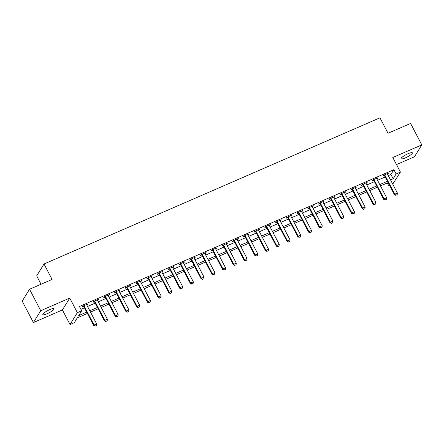 <?xml version="1.0" encoding="UTF-8"?>
<svg xmlns="http://www.w3.org/2000/svg" width="444" height="444" viewBox="0 0 444 444"><rect width="100%" height="100%" fill="white"/><g stroke="black" fill="none" stroke-linecap="round" stroke-linejoin="round"><path stroke-width="0.67" d="M47.197 313.73A6.333 1.304 152.4 0 0 54.074 308.747A6.333 1.304 152.4 0 0 49.734 309.629A6.333 1.304 152.4 0 0 42.852 314.613A6.333 1.304 152.4 0 0 47.197 313.73M405.483 157.825A6.333 1.304 152.4 0 0 412.359 152.841A6.333 1.304 152.4 0 0 408.019 153.724A6.333 1.304 152.4 0 0 401.137 158.708A6.333 1.304 152.4 0 0 405.483 157.825M87.39 313.464L77.306 317.854L74.331 322.666L70.035 324.531L77.367 312.665L81.663 310.8L78.688 315.606L86.691 312.126M62.41 309.951L69.741 298.085L40.743 310.7L29.532 289.255L22.2 301.121L33.411 322.566L62.41 309.951L70.035 324.531M41.059 284.238L36.68 275.863L44.012 263.997L379.959 117.81L388.034 133.256L410.589 123.443L421.8 144.888L392.801 157.509L400.427 172.089L392.724 184.121M396.498 164.574L414.468 156.754L421.8 144.888M389.604 185.475L388.8 185.825L389.338 184.959M387.301 182.961L388.8 185.825M40.743 310.7L33.411 322.566M388.284 175.63L390.914 174.481L393.889 169.669L79.421 306.51L81.663 310.8M80.919 309.374L84.449 307.836M87.562 306.482L95.188 303.163M98.302 301.809L105.927 298.49M109.041 297.136L116.667 293.817M119.78 292.463L127.406 289.144M130.519 287.79L138.145 284.471M141.259 283.117L148.884 279.798M152.003 278.444L159.629 275.125M162.743 273.77L170.368 270.452M173.482 269.097L181.108 265.778M184.221 264.424L191.847 261.105M194.96 259.751L202.586 256.432M205.7 255.078L213.325 251.759M216.439 250.399L224.065 247.086M227.184 245.726L234.809 242.413M237.923 241.053L245.549 237.734M248.662 236.38L256.288 233.061M259.401 231.707L267.027 228.388M270.141 227.034L277.766 223.715M280.88 222.361L288.506 219.042M291.619 217.688L299.245 214.369M302.358 213.015L309.99 209.696M313.103 208.341L320.729 205.023M323.843 203.668L331.468 200.349M334.582 198.995L342.207 195.676M345.321 194.322L352.947 191.003M356.06 189.649L363.686 186.33M366.8 184.976L374.425 181.657M377.539 180.303L385.17 176.984M387.507 174.148L388.65 173.066L383.494 175.308L383 176.107L384.321 175.535M376.767 178.821L377.911 177.739L372.755 179.981L372.261 180.78L373.582 180.209M366.028 183.494L367.171 182.412L362.015 184.654L361.521 185.453L362.842 184.882M355.156 187.64L355.2 187.906A0.988 0.916 31.7 0 0 355.294 188.184L356.432 187.085L351.276 189.327L350.782 190.126L352.103 189.555M344.55 192.84L345.693 191.758L340.537 194L340.037 194.799L341.358 194.228M333.672 196.986L333.721 197.253A0.988 0.916 31.7 0 0 333.816 197.53L334.948 196.431L329.798 198.673L329.298 199.478L330.619 198.901M323.066 202.187L324.209 201.104L319.053 203.346L318.559 204.151L319.88 203.574M312.326 206.86L313.47 205.777L308.314 208.02L307.82 208.824L309.141 208.247M301.587 211.533L302.73 210.45L297.574 212.693L297.08 213.497L298.401 212.92M290.848 216.206L291.991 215.124L286.835 217.366L286.341 218.171L287.662 217.593M279.975 220.352L280.02 220.624A0.988 0.916 31.7 0 0 280.114 220.901L281.252 219.797L276.096 222.039L275.602 222.844L276.923 222.266M269.369 225.552L270.513 224.47L265.357 226.712L264.863 227.517L266.178 226.94M258.63 230.225L259.768 229.143L254.617 231.385L254.118 232.19L255.439 231.613M247.885 234.904L249.029 233.816L243.873 236.058L243.379 236.863L244.7 236.286M237.146 239.577L238.289 238.489L233.133 240.737L232.639 241.536L233.96 240.959M226.274 243.723L226.323 243.989A0.988 0.916 31.7 0 0 226.418 244.267L227.55 243.162L222.394 245.41L221.9 246.209L223.221 245.637M215.667 248.923L216.811 247.835L211.655 250.083L211.161 250.882L212.482 250.311M204.795 253.069L204.839 253.335A0.988 0.916 31.7 0 0 204.934 253.613L206.072 252.514L200.916 254.756L200.422 255.555L201.743 254.984M194.189 258.269L195.332 257.187L190.176 259.429L189.682 260.228L190.998 259.657M183.45 262.942L184.593 261.86L179.437 264.102L178.938 264.902L180.258 264.33M172.572 267.088L172.622 267.355A0.988 0.916 31.7 0 0 172.716 267.632L173.848 266.533L168.698 268.775L168.198 269.575L169.519 269.003M161.966 272.289L163.109 271.206L157.953 273.449L157.459 274.248L158.78 273.676M151.093 276.434L151.143 276.701A0.988 0.916 31.7 0 0 151.238 276.978L152.37 275.879L147.214 278.122L146.72 278.921L148.041 278.349M140.487 281.635L141.63 280.553L136.475 282.795L135.981 283.594L137.301 283.022M129.748 286.308L130.891 285.226L125.735 287.468L125.241 288.273L126.562 287.695M119.009 290.981L120.152 289.899L114.996 292.141L114.502 292.946L115.817 292.368M108.269 295.654L109.413 294.572L104.257 296.814L103.757 297.619L105.078 297.042M97.525 300.327L98.668 299.245L93.518 301.487L93.018 302.292L94.339 301.715M86.785 305L87.929 303.918L82.773 306.16L82.279 306.965L83.6 306.388M69.741 298.085L77.367 312.665M393.889 169.669L396.131 173.959L400.427 172.089M29.532 289.255L52.087 279.437L44.012 263.997M391.408 181.607L391.769 181.013L391.225 181.252M388.112 182.612L380.48 185.931M377.367 187.285L369.741 190.604M366.627 191.958L359.002 195.277M355.888 196.631L348.263 199.95M345.149 201.304L337.523 204.623M334.41 205.977L326.784 209.296M323.67 210.65L316.045 213.969M312.931 215.323L305.306 218.642M302.186 219.996L294.561 223.315M291.447 224.67L283.821 227.988M280.708 229.343L273.082 232.662M269.969 234.016L262.343 237.335M259.229 238.689L251.604 242.008M248.49 243.362L240.864 246.681M237.751 248.035L230.125 251.354M227.006 252.708L219.38 256.027M216.267 257.381L208.641 260.7M205.528 262.06L197.902 265.373M194.788 266.733L187.163 270.046M184.049 271.406L176.423 274.725M173.31 276.079L165.684 279.398M162.571 280.752L154.945 284.071M151.826 285.425L144.2 288.744M141.087 290.099L133.461 293.417M130.347 294.772L122.722 298.091M119.608 299.445L111.982 302.764M108.869 304.118L101.243 307.437M98.13 308.791L90.504 312.11M390.526 179.92L393.156 178.771L396.131 173.959M89.805 310.772L97.43 307.453M100.544 306.099L108.17 302.78M111.283 301.426L118.909 298.107M122.022 296.753L129.648 293.434M132.762 292.08L140.387 288.761M143.501 287.407L151.127 284.088M154.246 282.734L161.871 279.415M164.985 278.061L172.611 274.742M175.724 273.387L183.35 270.069M186.463 268.714L194.089 265.395M197.203 264.036L204.828 260.722M207.942 259.363L215.568 256.049M218.681 254.69L226.307 251.371M229.426 250.016L237.052 246.698M240.165 245.343L247.791 242.024M250.904 240.67L258.53 237.351M261.644 235.997L269.269 232.678M272.383 231.324L280.009 228.005M283.122 226.651L290.748 223.332M293.861 221.978L301.487 218.659M304.606 217.305L312.232 213.986M315.345 212.632L322.971 209.313M326.085 207.959L333.71 204.64M336.824 203.285L344.45 199.967M347.563 198.612L355.189 195.293M358.302 193.939L365.928 190.62M369.042 189.266L376.667 185.947M379.786 184.593L387.412 181.274M390.914 174.481L393.156 178.771M387.906 173.388L388.156 173.865M377.167 178.061L377.417 178.538M366.428 182.734L366.677 183.211M355.688 187.407L355.933 187.884M344.944 192.08L345.193 192.557M334.204 196.753L334.454 197.23M323.465 201.426L323.715 201.903M312.726 206.099L312.976 206.577M301.987 210.772L302.236 211.25M291.247 215.445L291.497 215.928M280.508 220.124L280.758 220.601M269.763 224.797L270.013 225.275M259.024 229.47L259.274 229.948M248.285 234.143L248.535 234.621M237.546 238.817L237.795 239.294M226.806 243.49L227.056 243.967M216.067 248.163L216.317 248.64M205.328 252.836L205.578 253.313M194.583 257.509L194.833 257.986M183.844 262.182L184.094 262.659M173.105 266.855L173.354 267.332M162.365 271.528L162.615 272.006M151.626 276.201L151.876 276.679M140.887 280.874L141.137 281.352M130.148 285.548L130.397 286.025M119.403 290.221L119.652 290.698M108.663 294.894L108.913 295.371M97.924 299.567L98.174 300.05M87.185 304.245L87.435 304.723M395.887 195.238L397.175 194.677L395.887 195.238L394.805 194.161L394.45 194.738L384.582 175.863A0.988 0.916 31.7 0 0 384.404 175.624L383.921 175.125M387.373 173.621L387.423 173.887A0.988 0.916 31.7 0 0 387.518 174.165L397.386 193.04L394.805 194.161L384.937 175.286A0.988 0.916 31.7 0 0 384.765 175.047L384.565 174.842M397.175 194.677L397.386 193.04M394.45 194.738L395.826 195.332M385.148 199.911L386.435 199.35L385.148 199.911L384.066 198.834L383.71 199.412L373.842 180.536A0.988 0.916 31.7 0 0 373.665 180.297L373.176 179.798M376.634 178.294L376.684 178.56A0.988 0.916 31.7 0 0 376.778 178.838L386.646 197.713L384.066 198.834L374.198 179.959A0.988 0.916 31.7 0 0 374.026 179.72L373.826 179.515M386.435 199.35L386.646 197.713M383.71 199.412L385.087 200.005M374.403 204.584L375.696 204.024L374.403 204.584L373.326 203.507L372.971 204.085L363.103 185.209A0.988 0.916 31.7 0 0 362.926 184.97L362.437 184.471M365.895 182.967L365.939 183.233A0.988 0.916 31.7 0 0 366.039 183.511L375.901 202.386L373.326 203.507L363.458 184.632A0.988 0.916 31.7 0 0 363.281 184.393L363.087 184.188M375.696 204.024L375.901 202.386M372.971 204.085L374.348 204.678M363.664 209.257L364.951 208.697L363.664 209.257L362.587 208.181L362.232 208.758L352.364 189.882A0.988 0.916 31.7 0 0 352.186 189.644L351.698 189.144M355.294 188.184L365.162 207.059L362.587 208.181L352.719 189.305A0.988 0.916 31.7 0 0 352.542 189.066L352.342 188.861M364.951 208.697L365.162 207.059M362.232 208.758L363.608 209.352M352.925 213.93L354.212 213.37L352.925 213.93L351.848 212.854L351.487 213.431L341.625 194.555A0.988 0.916 31.7 0 0 341.447 194.317L340.959 193.817M344.411 192.313L344.461 192.579A0.988 0.916 31.7 0 0 344.555 192.857L354.423 211.733L351.848 212.854L341.98 193.978A0.988 0.916 31.7 0 0 341.802 193.739L341.603 193.534M354.212 213.37L354.423 211.733M351.487 213.431L352.863 214.025M342.185 218.603L343.473 218.043L342.185 218.603L341.109 217.527L340.748 218.104L330.88 199.234A0.988 0.916 31.7 0 0 330.708 198.99L330.219 198.49M333.816 197.53L343.684 216.406L341.109 217.527L331.241 198.657A0.988 0.916 31.7 0 0 331.063 198.413L330.863 198.207M343.473 218.043L343.684 216.406M340.748 218.104L342.124 218.698M331.446 223.277L332.734 222.716L331.446 223.277L330.364 222.2L330.009 222.777L320.141 203.907A0.988 0.916 31.7 0 0 319.969 203.663L319.48 203.163M322.932 201.659L322.982 201.926A0.988 0.916 31.7 0 0 323.077 202.203L332.945 221.079L330.364 222.2L320.501 203.33A0.988 0.916 31.7 0 0 320.324 203.086L320.124 202.88M332.734 222.716L332.945 221.079M330.009 222.777L331.385 223.371M320.707 227.95L321.994 227.389L320.707 227.95L319.625 226.873L319.269 227.45L309.401 208.58A0.988 0.916 31.7 0 0 309.224 208.336L308.741 207.836M312.193 206.332L312.243 206.604A0.988 0.916 31.7 0 0 312.337 206.882L322.205 225.752L319.625 226.873L309.757 208.003A0.988 0.916 31.7 0 0 309.585 207.759L309.385 207.553M321.994 227.389L322.205 225.752M319.269 227.45L320.646 228.044M309.968 232.623L311.255 232.062L309.968 232.623L308.885 231.546L308.53 232.123L298.662 213.253A0.988 0.916 31.7 0 0 298.485 213.009L297.996 212.51M301.454 211.005L301.504 211.277A0.988 0.916 31.7 0 0 301.598 211.555L311.466 230.425L308.885 231.546L299.017 212.676A0.988 0.916 31.7 0 0 298.845 212.432L298.646 212.226M311.255 232.062L311.466 230.425M308.53 232.123L309.906 232.723M299.223 237.296L300.516 236.735L299.223 237.296L298.146 236.219L297.791 236.796L287.923 217.926A0.988 0.916 31.7 0 0 287.745 217.682L287.257 217.183M290.715 215.679L290.759 215.951A0.988 0.916 31.7 0 0 290.859 216.228L300.721 235.098L298.146 236.219L288.278 217.349A0.988 0.916 31.7 0 0 288.101 217.105L287.906 216.9M300.516 236.735L300.721 235.098M297.791 236.796L299.167 237.396M288.483 241.969L289.771 241.408L288.483 241.969L287.407 240.898L287.052 241.475L277.184 222.599A0.988 0.916 31.7 0 0 277.006 222.355L276.518 221.856M280.114 220.901L289.982 239.771L287.407 240.898L277.539 222.022A0.988 0.916 31.7 0 0 277.361 221.778L277.167 221.578M289.771 241.408L289.982 239.771M287.052 241.475L288.428 242.069M277.744 246.642L279.032 246.081L277.744 246.642L276.668 245.571L276.307 246.148L266.444 227.273A0.988 0.916 31.7 0 0 266.267 227.028L265.778 226.529M269.231 225.025L269.28 225.297A0.988 0.916 31.7 0 0 269.375 225.574L279.243 244.444L276.668 245.571L266.8 226.695A0.988 0.916 31.7 0 0 266.622 226.451L266.422 226.251M279.032 246.081L279.243 244.444M276.307 246.148L277.683 246.742M267.005 251.315L268.293 250.755L267.005 251.315L265.928 250.244L265.567 250.821L255.7 231.946A0.988 0.916 31.7 0 0 255.528 231.701L255.039 231.202M258.491 229.698L258.541 229.97A0.988 0.916 31.7 0 0 258.636 230.247L268.503 249.123L265.928 250.244L256.06 231.368A0.988 0.916 31.7 0 0 255.883 231.124L255.683 230.924M268.293 250.755L268.503 249.123M265.567 250.821L266.944 251.415M256.266 255.988L257.553 255.428L256.266 255.988L255.183 254.917L254.828 255.494L244.96 236.619A0.988 0.916 31.7 0 0 244.788 236.375L244.3 235.875M247.752 234.371L247.802 234.643A0.988 0.916 31.7 0 0 247.896 234.92L257.764 253.796L255.183 254.917L245.321 236.042A0.988 0.916 31.7 0 0 245.144 235.797L244.944 235.598M257.553 255.428L257.764 253.796M254.828 255.494L256.205 256.088M245.526 260.661L246.814 260.101L245.526 260.661L244.444 259.59L244.089 260.167L234.221 241.292A0.988 0.916 31.7 0 0 234.044 241.048L233.561 240.548M237.013 239.05L237.063 239.316A0.988 0.916 31.7 0 0 237.157 239.594L247.025 258.469L244.444 259.59L234.576 240.715A0.988 0.916 31.7 0 0 234.404 240.47L234.204 240.271M246.814 260.101L247.025 258.469M244.089 260.167L245.465 260.761M234.787 265.34L236.075 264.779L234.787 265.34L233.705 264.263L233.35 264.84L223.482 245.965A0.988 0.916 31.7 0 0 223.304 245.721L222.816 245.221M226.418 244.267L236.286 263.142L233.705 264.263L223.837 245.388A0.988 0.916 31.7 0 0 223.665 245.144L223.465 244.944M236.075 264.779L236.286 263.142M233.35 264.84L234.726 265.434M224.042 270.013L225.336 269.453L224.042 270.013L222.966 268.936L222.611 269.514L212.743 250.638A0.988 0.916 31.7 0 0 212.565 250.394L212.077 249.894M215.534 248.396L215.579 248.662A0.988 0.916 31.7 0 0 215.679 248.94L225.541 267.815L222.966 268.936L213.098 250.061A0.988 0.916 31.7 0 0 212.92 249.817L212.726 249.617M225.336 269.453L225.541 267.815M222.611 269.514L223.987 270.107M213.303 274.686L214.596 274.126L213.303 274.686L212.226 273.609L211.871 274.187L202.003 255.311A0.988 0.916 31.7 0 0 201.826 255.072L201.337 254.573M204.934 253.613L214.802 272.488L212.226 273.609L202.359 254.734A0.988 0.916 31.7 0 0 202.181 254.49L201.987 254.29M214.596 274.126L214.802 272.488M211.871 274.187L213.248 274.781M202.564 279.359L203.852 278.799L202.564 279.359L201.487 278.283L201.132 278.86L191.264 259.984A0.988 0.916 31.7 0 0 191.087 259.746L190.598 259.246M194.05 257.742L194.1 258.008A0.988 0.916 31.7 0 0 194.195 258.286L204.062 277.161L201.487 278.283L191.619 259.407A0.988 0.916 31.7 0 0 191.442 259.168L191.242 258.963M203.852 278.799L204.062 277.161M201.132 278.86L202.503 279.454M191.825 284.032L193.112 283.472L191.825 284.032L190.748 282.956L190.387 283.533L180.525 264.657A0.988 0.916 31.7 0 0 180.347 264.419L179.859 263.919M183.311 262.415L183.361 262.682A0.988 0.916 31.7 0 0 183.455 262.959L193.323 281.835L190.748 282.956L180.88 264.08A0.988 0.916 31.7 0 0 180.702 263.841L180.503 263.636M193.112 283.472L193.323 281.835M190.387 283.533L191.764 284.127M181.085 288.705L182.373 288.145L181.085 288.705L180.003 287.629L179.648 288.206L169.78 269.33A0.988 0.916 31.7 0 0 169.608 269.092L169.12 268.592M172.716 267.632L182.584 286.508L180.003 287.629L170.141 268.753A0.988 0.916 31.7 0 0 169.963 268.515L169.763 268.309M182.373 288.145L182.584 286.508M179.648 288.206L181.024 288.8M170.346 293.379L171.634 292.818L170.346 293.379L169.264 292.302L168.909 292.879L159.041 274.004A0.988 0.916 31.7 0 0 158.863 273.765L158.38 273.265M161.832 271.761L161.882 272.028A0.988 0.916 31.7 0 0 161.977 272.305L171.845 291.181L169.264 292.302L159.396 273.426A0.988 0.916 31.7 0 0 159.224 273.188L159.024 272.982M171.634 292.818L171.845 291.181M168.909 292.879L170.285 293.473M159.607 298.052L160.894 297.491L159.607 298.052L158.525 296.975L158.169 297.552L148.302 278.677A0.988 0.916 31.7 0 0 148.124 278.438L147.636 277.938M151.238 276.978L161.105 295.854L158.525 296.975L148.657 278.099A0.988 0.916 31.7 0 0 148.485 277.861L148.285 277.655M160.894 297.491L161.105 295.854M158.169 297.552L159.546 298.146M148.862 302.725L150.155 302.164L148.862 302.725L147.785 301.648L147.43 302.225L137.562 283.355A0.988 0.916 31.7 0 0 137.385 283.111L136.896 282.612M140.354 281.108L140.398 281.374A0.988 0.916 31.7 0 0 140.498 281.651L150.366 300.527L147.785 301.648L137.918 282.773A0.988 0.916 31.7 0 0 137.74 282.534L137.546 282.329M150.155 302.164L150.366 300.527M147.43 302.225L148.807 302.819M138.123 307.398L139.416 306.837L138.123 307.398L137.046 306.321L136.691 306.898L126.823 288.028A0.988 0.916 31.7 0 0 126.645 287.784L126.157 287.285M129.615 285.781L129.659 286.047A0.988 0.916 31.7 0 0 129.759 286.325L139.621 305.2L137.046 306.321L127.178 287.451A0.988 0.916 31.7 0 0 127.001 287.207L126.806 287.002M139.416 306.837L139.621 305.2M136.691 306.898L138.067 307.492M127.384 312.071L128.671 311.51L127.384 312.071L126.307 310.994L125.952 311.571L116.084 292.701A0.988 0.916 31.7 0 0 115.906 292.457L115.418 291.958M118.87 290.454L118.92 290.72A0.988 0.916 31.7 0 0 119.014 291.003L128.882 309.873L126.307 310.994L116.439 292.124A0.988 0.916 31.7 0 0 116.261 291.88L116.062 291.675M128.671 311.51L128.882 309.873M125.952 311.571L127.323 312.165M116.644 316.744L117.932 316.184L116.644 316.744L115.568 315.667L115.207 316.245L105.345 297.375A0.988 0.916 31.7 0 0 105.167 297.13L104.679 296.631M108.131 295.127L108.181 295.399A0.988 0.916 31.7 0 0 108.275 295.676L118.143 314.546L115.568 315.667L105.7 296.797A0.988 0.916 31.7 0 0 105.522 296.553L105.322 296.348M117.932 316.184L118.143 314.546M115.207 316.245L116.583 316.838M105.905 321.417L107.193 320.857L105.905 321.417L104.828 320.34L104.468 320.918L94.6 302.048A0.988 0.916 31.7 0 0 94.428 301.803L93.939 301.304M97.391 299.8L97.441 300.072A0.988 0.916 31.7 0 0 97.536 300.349L107.404 319.219L104.828 320.34L94.961 301.47A0.988 0.916 31.7 0 0 94.783 301.226L94.583 301.021M107.193 320.857L107.404 319.219M104.468 320.918L105.844 321.517M95.166 326.09L96.453 325.53L95.166 326.09L94.084 325.014L93.728 325.596L83.861 306.721A0.988 0.916 31.7 0 0 83.683 306.477L83.2 305.977M86.652 304.473L86.702 304.745A0.988 0.916 31.7 0 0 86.796 305.022L96.664 323.892L94.084 325.014L84.221 306.144A0.988 0.916 31.7 0 0 84.044 305.899L83.844 305.694M96.453 325.53L96.664 323.892M93.728 325.596L95.105 326.19M384.765 175.047L384.404 175.624M384.937 175.286L384.582 175.863M374.026 179.72L373.665 180.297M374.198 179.959L373.842 180.536M363.281 184.393L362.926 184.97M363.458 184.632L363.103 185.209M352.542 189.066L352.186 189.644M352.719 189.305L352.364 189.882M341.802 193.739L341.447 194.317M341.98 193.978L341.625 194.555M331.063 198.413L330.708 198.99M331.241 198.657L330.88 199.234M320.324 203.086L319.969 203.663M320.501 203.33L320.141 203.907M309.585 207.759L309.224 208.336M309.757 208.003L309.401 208.58M298.845 212.432L298.485 213.009M299.017 212.676L298.662 213.253M288.101 217.105L287.745 217.682M288.278 217.349L287.923 217.926M277.361 221.778L277.006 222.355M277.539 222.022L277.184 222.599M266.622 226.451L266.267 227.028M266.8 226.695L266.444 227.273M255.883 231.124L255.528 231.701M256.06 231.368L255.7 231.946M245.144 235.797L244.788 236.375M245.321 236.042L244.96 236.619M234.404 240.47L234.044 241.048M234.576 240.715L234.221 241.292M223.665 245.144L223.304 245.721M223.837 245.388L223.482 245.965M212.92 249.817L212.565 250.394M213.098 250.061L212.743 250.638M202.181 254.49L201.826 255.072M202.359 254.734L202.003 255.311M191.442 259.168L191.087 259.746M191.619 259.407L191.264 259.984M180.702 263.841L180.347 264.419M180.88 264.08L180.525 264.657M169.963 268.515L169.608 269.092M170.141 268.753L169.78 269.33M159.224 273.188L158.863 273.765M159.396 273.426L159.041 274.004M148.485 277.861L148.124 278.438M148.657 278.099L148.302 278.677M137.74 282.534L137.385 283.111M137.918 282.773L137.562 283.355M127.001 287.207L126.645 287.784M127.178 287.451L126.823 288.028M116.261 291.88L115.906 292.457M116.439 292.124L116.084 292.701M105.522 296.553L105.167 297.13M105.7 296.797L105.345 297.375M94.783 301.226L94.428 301.803M94.961 301.47L94.6 302.048M84.044 305.899L83.683 306.477M84.221 306.144L83.861 306.721"/></g></svg>
